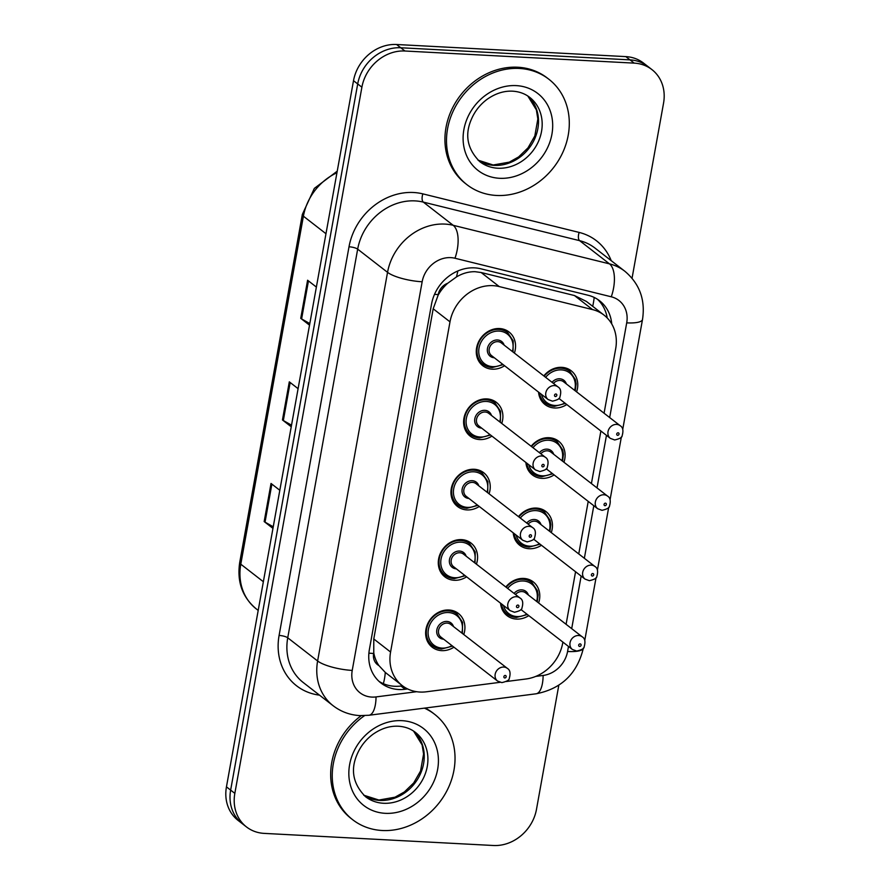 <?xml version="1.0" encoding="UTF-8"?>
<svg xmlns="http://www.w3.org/2000/svg" width="890" height="890" viewBox="0 0 890 890"><rect width="100%" height="100%" fill="white"/><g stroke="black" fill="none" stroke-linecap="round" stroke-linejoin="round"><path stroke-width="1.33" d="M531.141 446.268A21.36 18.534 -52.2 0 1 549.119 437.713A21.36 18.534 -52.2 0 1 558.575 441.162A21.36 18.534 -52.2 0 1 563.949 462.244M554.125 474.904A21.36 18.534 -52.2 0 1 541.81 478.353A21.36 18.534 -52.2 0 1 532.365 474.904A21.36 18.534 -52.2 0 1 525.89 462.466M518.481 516.623A21.36 18.534 -52.2 0 1 536.459 508.079A21.36 18.534 -52.2 0 1 545.915 511.516A21.36 18.534 -52.2 0 1 551.288 532.609M541.465 545.259A21.36 18.534 -52.2 0 1 529.149 548.718A21.36 18.534 -52.2 0 1 519.704 545.27A21.36 18.534 -52.2 0 1 513.23 532.832M505.82 586.988A21.36 18.534 -52.2 0 1 523.798 578.433A21.36 18.534 -52.2 0 1 533.255 581.882A21.36 18.534 -52.2 0 1 538.628 602.975M528.805 615.624A21.36 18.534 -52.2 0 1 516.489 619.084A21.36 18.534 -52.2 0 1 507.044 615.635A21.36 18.534 -52.2 0 1 500.569 603.198M543.801 375.903A21.36 18.534 -52.2 0 1 561.779 367.348A21.36 18.534 -52.2 0 1 571.235 370.796A21.36 18.534 -52.2 0 1 576.609 391.878M566.785 404.538A21.36 18.534 -52.2 0 1 554.47 407.987A21.36 18.534 -52.2 0 1 545.025 404.538A21.36 18.534 -52.2 0 1 538.55 392.112M491.925 436.1A21.36 18.534 -52.2 0 1 479.61 439.549A21.36 18.534 -52.2 0 1 470.154 436.1A21.36 18.534 -52.2 0 1 465.637 412.804A21.36 18.534 -52.2 0 1 486.919 398.909A21.36 18.534 -52.2 0 1 496.364 402.358A21.36 18.534 -52.2 0 1 501.749 423.44M479.265 506.466A21.36 18.534 -52.2 0 1 466.95 509.914A21.36 18.534 -52.2 0 1 457.493 506.466A21.36 18.534 -52.2 0 1 452.977 483.159A21.36 18.534 -52.2 0 1 474.259 469.275A21.36 18.534 -52.2 0 1 483.704 472.724A21.36 18.534 -52.2 0 1 489.088 493.805M466.605 576.82A21.36 18.534 -52.2 0 1 454.289 580.28A21.36 18.534 -52.2 0 1 444.833 576.831A21.36 18.534 -52.2 0 1 440.316 553.524A21.36 18.534 -52.2 0 1 461.599 539.629A21.36 18.534 -52.2 0 1 471.044 543.078A21.36 18.534 -52.2 0 1 476.428 564.171M453.945 647.186A21.36 18.534 -52.2 0 1 441.629 650.635A21.36 18.534 -52.2 0 1 432.173 647.186A21.36 18.534 -52.2 0 1 427.656 623.89A21.36 18.534 -52.2 0 1 448.938 609.995A21.36 18.534 -52.2 0 1 458.383 613.444A21.36 18.534 -52.2 0 1 463.768 634.526M504.586 365.734A21.36 18.534 -52.2 0 1 492.27 369.183A21.36 18.534 -52.2 0 1 482.814 365.745A21.36 18.534 -52.2 0 1 478.297 342.439A21.36 18.534 -52.2 0 1 499.579 328.543A21.36 18.534 -52.2 0 1 509.024 331.992A21.36 18.534 -52.2 0 1 514.409 353.074M604.076 413.216L615.691 348.691A40.061 34.755 127.8 0 0 604.065 315.138L586.388 301.421L574.451 295.536L481.145 272.518L475.06 271.695C468.641 271.606 462.444 273.352 456.448 276.946L447.681 283.287A13.35 11.581 127.8 0 0 438.214 294.601A40.061 10.28 -169.8 0 1 434.52 294.345M604.065 315.138A40.061 34.755 127.8 0 0 592.529 309.587L499.223 286.569A40.061 34.755 127.8 0 0 493.049 285.657A40.061 34.755 127.8 0 0 449.995 321.846L390.577 652.025A40.061 34.755 127.8 0 0 402.213 685.578A40.061 34.755 127.8 0 0 426.31 691.797L500.069 682.319M378.895 665.564A40.061 34.755 -52.2 0 1 373.767 652.804L373.644 653.471A13.35 11.581 127.8 0 0 378.895 665.564L385.292 672.44L402.213 685.578M438.214 294.601L438.091 295.269A40.061 34.755 -52.2 0 1 447.681 283.287M438.091 295.269L433.185 308.797L373.778 638.976L373.767 652.804M506.288 681.518L526.068 678.981A40.061 34.755 127.8 0 0 562.725 643.036L562.903 642.102M566.096 624.302L575.563 571.736M578.756 553.936L588.223 501.37M591.416 483.57L600.884 431.016M558.809 685.244L536.492 809.31A40.061 34.755 -52.2 0 1 493.438 845.5L264.174 833.385A40.061 34.755 -52.2 0 1 246.463 826.921L242.269 823.662A40.061 34.755 -52.2 0 1 230.643 790.109L357.702 83.949A40.061 34.755 -52.2 0 1 400.756 47.76L630.009 59.875A40.061 34.755 -52.2 0 1 647.731 66.338A40.061 34.755 -52.2 0 0 630.009 59.875L400.756 47.76A40.061 34.755 -52.2 0 0 357.702 83.949L230.643 790.109A40.061 34.755 -52.2 0 0 242.269 823.662L238.086 820.413A40.061 34.755 -52.2 0 1 226.449 786.86L353.508 80.69A40.061 34.755 -52.2 0 1 396.562 44.5L625.826 56.615A40.061 34.755 -52.2 0 1 643.537 63.079L651.914 69.587A40.061 34.755 -52.2 0 1 663.551 103.14L632.056 278.203M273.241 526.791L265.042 522.13A10.68 2.737 -169.8 0 1 264.174 521.562L272.963 528.382M279.816 490.279L271.027 483.459L264.174 521.562M309.809 323.571L301.61 318.92A10.68 2.737 -169.8 0 1 300.731 318.342L309.52 325.173M316.373 287.07L307.595 280.239L300.731 318.342M291.531 425.175L283.332 420.525A10.68 2.737 -169.8 0 1 282.453 419.947L291.241 426.777M298.094 388.674L289.306 381.843L282.453 419.947M611.741 323.949A40.061 34.755 127.8 0 0 599.615 300.798A40.061 34.755 127.8 0 0 588.079 295.246L480.778 268.78A40.061 34.755 127.8 0 0 474.604 267.868A40.061 34.755 127.8 0 0 431.55 304.057L369.383 649.511A40.061 34.755 127.8 0 0 381.02 683.064A40.061 34.755 127.8 0 0 405.117 689.272L407.665 688.949M246.463 826.921A40.061 34.755 -52.2 0 1 234.838 793.368L361.896 87.198A40.061 34.755 -52.2 0 1 404.95 51.008L634.203 63.123A40.061 34.755 -52.2 0 1 651.914 69.587M402.525 685.812L400.934 686.023A40.061 34.755 -52.2 0 1 378.995 681.34M597.446 299.262A40.061 34.755 -52.2 0 1 607.214 317.964M496.475 195.455A66.761 57.928 -52.2 0 1 466.95 184.686A66.761 57.928 -52.2 0 1 452.832 111.862A66.761 57.928 -52.2 0 1 519.326 68.452A66.761 57.928 -52.2 0 1 548.841 79.221A66.761 57.928 -52.2 0 1 562.958 152.056A66.761 57.928 -52.2 0 1 496.475 195.455M466.95 184.686L465.381 183.462A66.761 57.928 -52.2 0 1 451.263 110.638A66.761 57.928 -52.2 0 1 517.746 67.228A66.761 57.928 -52.2 0 1 547.272 78.009L548.841 79.221M424.419 708.14A66.761 57.928 -52.2 0 1 434.576 714.269A66.761 57.928 -52.2 0 1 448.694 787.094A66.761 57.928 -52.2 0 1 382.211 830.504A66.761 57.928 -52.2 0 1 352.685 819.723A66.761 57.928 -52.2 0 1 364.555 715.638M352.685 819.723L351.116 818.511A66.761 57.928 -52.2 0 1 361.24 715.66M425.164 708.051A66.761 57.928 -52.2 0 1 433.007 713.046L434.576 714.269M481.145 272.518L499.223 286.569M383.323 683.654A40.061 14.997 -97.3 0 0 385.292 672.44M592.718 306.327A40.061 18.568 -76.1 0 0 594.186 297.438M456.448 276.946A40.061 18.568 -76.1 0 0 457.838 270.972M373.644 653.471A40.061 10.28 -169.8 0 1 368.905 653.138M433.185 308.797L449.995 321.846M574.451 295.536L592.529 309.587M373.778 638.976L390.577 652.025M336.943 172.749A53.411 46.347 127.8 0 0 303.401 216.192L240.79 564.193A53.411 46.347 127.8 0 0 256.298 608.927C242.358 597.235 236.829 581.748 239.71 562.469A13.35 3.427 10.2 0 0 240.79 564.193L263.362 581.726M325.974 233.725L303.401 216.192A13.35 3.427 -169.8 0 1 302.333 214.468L314.337 188.391L337.232 171.169M226.449 786.86L234.838 793.368M353.508 80.69L361.896 87.198M396.562 44.5L404.95 51.008M625.826 56.615L634.203 63.123M283.332 420.525L290.162 382.511M301.61 318.92L308.452 280.906M265.042 522.13L271.884 484.127M609.672 417.555L626.705 322.859A26.7 23.173 127.8 0 0 611.274 296.793L454.979 258.245A26.7 23.173 127.8 0 0 450.863 257.633A26.7 23.173 127.8 0 0 422.16 281.763L352.229 670.404A26.7 23.173 127.8 0 0 371.786 697.081A26.7 23.173 127.8 0 0 376.047 696.915L416.642 691.708M352.229 670.404A26.7 6.853 10.2 0 1 317.619 660.992L387.539 272.34A53.411 46.347 -52.2 0 1 444.944 224.091A53.411 46.347 -52.2 0 1 453.188 225.304L423.317 202.108A53.411 46.347 127.8 0 0 415.074 200.895A53.411 46.347 127.8 0 0 357.669 249.144L287.737 637.796A53.411 46.347 127.8 0 0 303.245 682.53L333.127 705.726A53.411 46.347 -52.2 0 1 317.619 660.992L287.737 637.796A6.675 1.713 -169.8 0 0 279.093 635.438L349.014 246.786A6.675 1.713 -169.8 0 1 357.669 249.144L387.539 272.34A26.7 6.853 10.2 0 0 422.16 281.763M333.127 705.726C340.992 711.733 349.915 715.026 359.905 715.605L368.972 715.26A26.7 10.001 -97.3 0 0 376.047 696.915M349.014 246.786A60.086 52.143 -52.2 0 1 413.594 192.507A60.086 52.143 -52.2 0 1 422.872 193.875L579.156 232.423A60.086 52.143 -52.2 0 1 611.219 260.681M319.499 695.146A60.086 52.143 -52.2 0 1 279.093 635.438M454.979 258.245A26.7 12.382 -76.1 0 0 453.188 225.304L609.483 263.863L579.601 240.656L423.317 202.108A6.675 3.093 103.9 0 1 422.872 193.875M611.274 296.793A26.7 12.382 -76.1 0 0 609.483 263.863A53.411 46.347 -52.2 0 1 624.858 271.261L594.976 248.065A53.411 46.347 127.8 0 0 579.601 240.656A6.675 3.093 103.9 0 1 579.156 232.423M535.78 676.4L543.134 675.454A26.7 23.173 127.8 0 0 567.575 651.491L568.488 646.44M571.692 628.64L581.148 576.075M584.352 558.275L593.808 505.72M597.012 487.92L606.468 435.355M368.972 715.26L536.058 693.799A26.7 10.001 -97.3 0 0 543.134 675.454M567.575 651.491A26.7 6.853 10.2 0 0 583.384 648.076L583.395 648.009M626.705 322.859A26.7 6.853 10.2 0 0 642.513 319.454C645.484 299.808 639.598 283.754 624.858 271.261M400.934 686.023L405.117 689.272M491.97 367.514A20.025 17.377 -52.2 0 1 483.114 364.277A20.025 17.377 -52.2 0 1 478.876 342.428A20.025 17.377 -52.2 0 1 498.823 329.411A20.025 17.377 -52.2 0 1 507.678 332.637L513.219 340.915L513.018 352.006M512.406 351.528A18.69 16.22 127.8 0 0 499.123 331.08A18.69 16.22 127.8 0 0 479.031 347.979A18.69 16.22 127.8 0 0 492.726 366.647A18.69 16.22 127.8 0 0 502.583 364.188M494.306 357.758A9.345 8.11 -52.2 0 1 487.475 348.413A9.345 8.11 -52.2 0 1 497.521 339.98A9.345 8.11 -52.2 0 1 504.129 345.098M557.963 386.905L501.359 342.95A8.01 6.953 127.8 0 0 497.822 341.649A8.01 6.953 127.8 0 0 489.834 346.866A8.01 6.953 127.8 0 0 491.536 355.599L548.14 399.554A8.01 6.953 -52.2 0 1 546.438 390.821A8.01 6.953 -52.2 0 1 554.426 385.604A8.01 6.953 -52.2 0 1 557.963 386.905C560.789 388.518 561.423 391.9 559.888 397.062C559.966 398.609 557.496 399.977 552.468 401.168L548.14 399.554M555.438 396.528A1.335 1.157 127.8 0 0 555.894 393.992A1.335 1.157 127.8 0 0 555.438 396.528M554.17 406.318A20.025 17.377 -52.2 0 1 545.314 403.081A20.025 17.377 -52.2 0 1 539.407 392.779M544.191 376.203A20.025 17.377 -52.2 0 1 561.034 368.215A20.025 17.377 -52.2 0 1 569.889 371.442L565.317 367.893M574.617 390.332A18.69 16.22 127.8 0 0 561.323 369.884A18.69 16.22 127.8 0 0 545.626 377.327M541.465 394.381A18.69 16.22 127.8 0 0 554.926 405.451A18.69 16.22 127.8 0 0 564.794 402.992M552.045 382.3A9.345 8.11 -52.2 0 1 559.732 378.784A9.345 8.11 -52.2 0 1 566.34 383.901M620.163 425.709C622.978 427.3 623.623 430.671 622.11 435.833C622.199 437.391 619.729 438.77 614.678 439.972L610.34 438.358A8.01 6.953 -52.2 0 1 608.649 429.625A8.01 6.953 -52.2 0 1 616.625 424.408A8.01 6.953 -52.2 0 1 620.163 425.709L563.559 381.754A8.01 6.953 127.8 0 0 560.021 380.453A8.01 6.953 127.8 0 0 553.48 383.423M618.105 432.796A1.335 1.157 127.8 0 0 617.649 435.332A1.335 1.157 127.8 0 0 618.105 432.796M497.788 168.221A40.695 35.311 -52.2 0 1 479.788 161.657C467.528 149.275 464.625 135.402 471.077 120.05C474.537 111.55 479.966 104.575 487.353 99.146C495.597 93.406 504.04 90.747 512.662 91.18C519.248 91.592 524.933 93.661 529.717 97.366A40.695 35.311 -52.2 0 1 538.317 141.766A40.695 35.311 -52.2 0 1 497.788 168.221M499.557 178.289A48.705 42.264 -52.2 0 1 463.879 129.629A48.705 42.264 -52.2 0 1 516.233 85.618A48.705 42.264 -52.2 0 1 551.911 134.279A48.705 42.264 -52.2 0 1 499.557 178.289M527.859 96.042A40.695 35.311 -52.2 0 1 534.078 140.142A40.695 35.311 -52.2 0 1 494.117 165.373A40.695 35.311 -52.2 0 1 478.041 160.189M479.31 437.869A20.025 17.377 -52.2 0 1 470.454 434.643A20.025 17.377 -52.2 0 1 466.215 412.793A20.025 17.377 -52.2 0 1 486.163 399.766A20.025 17.377 -52.2 0 1 495.018 403.003L500.558 411.28L500.358 422.361M499.746 421.893A18.69 16.22 127.8 0 0 486.463 401.446A18.69 16.22 127.8 0 0 466.371 418.333A18.69 16.22 127.8 0 0 480.066 437.012A18.69 16.22 127.8 0 0 489.923 434.543M481.646 428.123A9.345 8.11 -52.2 0 1 474.815 418.778A9.345 8.11 -52.2 0 1 484.861 410.334A9.345 8.11 -52.2 0 1 491.469 415.463M545.303 457.26L488.699 413.305A8.01 6.953 127.8 0 0 485.161 412.014A8.01 6.953 127.8 0 0 477.174 417.221A8.01 6.953 127.8 0 0 478.876 425.965L535.48 469.92A8.01 6.953 -52.2 0 1 533.778 461.176A8.01 6.953 -52.2 0 1 541.765 455.969A8.01 6.953 -52.2 0 1 545.303 457.26C548.129 458.884 548.763 462.266 547.228 467.417C547.306 468.974 544.836 470.343 539.807 471.533L535.48 469.92M542.778 466.894A1.335 1.157 127.8 0 0 543.234 464.358A1.335 1.157 127.8 0 0 542.778 466.894M466.649 508.234A20.025 17.377 -52.2 0 1 457.794 505.008A20.025 17.377 -52.2 0 1 453.555 483.159A20.025 17.377 -52.2 0 1 473.502 470.131A20.025 17.377 -52.2 0 1 482.358 473.369L487.898 481.635L487.698 492.726M487.086 492.259A18.69 16.22 127.8 0 0 473.803 471.811A18.69 16.22 127.8 0 0 453.711 488.699A18.69 16.22 127.8 0 0 467.406 507.378A18.69 16.22 127.8 0 0 477.263 504.908M468.986 498.478A9.345 8.11 -52.2 0 1 462.155 489.133A9.345 8.11 -52.2 0 1 472.201 480.7A9.345 8.11 -52.2 0 1 478.809 485.829M532.643 527.625L476.039 483.671A8.01 6.953 127.8 0 0 472.501 482.38A8.01 6.953 127.8 0 0 464.513 487.587A8.01 6.953 127.8 0 0 466.215 496.331L522.819 540.286A8.01 6.953 -52.2 0 1 521.117 531.541A8.01 6.953 -52.2 0 1 529.105 526.335A8.01 6.953 -52.2 0 1 532.643 527.625C535.469 529.25 536.103 532.632 534.567 537.783C534.645 539.34 532.176 540.708 527.147 541.888L522.819 540.286M530.117 537.26A1.335 1.157 127.8 0 0 530.574 534.723A1.335 1.157 127.8 0 0 530.117 537.26M453.989 578.6A20.025 17.377 -52.2 0 1 445.134 575.363A20.025 17.377 -52.2 0 1 440.895 553.524A20.025 17.377 -52.2 0 1 460.842 540.497A20.025 17.377 -52.2 0 1 469.697 543.734L475.238 552L475.038 563.092M474.426 562.614A18.69 16.22 127.8 0 0 461.142 542.177A18.69 16.22 127.8 0 0 441.051 559.065A18.69 16.22 127.8 0 0 454.745 577.732A18.69 16.22 127.8 0 0 464.602 575.274M456.325 568.844A9.345 8.11 -52.2 0 1 449.495 559.499A9.345 8.11 -52.2 0 1 459.54 551.066A9.345 8.11 -52.2 0 1 466.149 556.194M519.982 597.991L463.378 554.036A8.01 6.953 127.8 0 0 459.841 552.746A8.01 6.953 127.8 0 0 451.853 557.952A8.01 6.953 127.8 0 0 453.555 566.685L510.159 610.64A8.01 6.953 -52.2 0 1 508.457 601.907A8.01 6.953 -52.2 0 1 516.445 596.701A8.01 6.953 -52.2 0 1 519.982 597.991C522.808 599.604 523.442 602.997 521.907 608.148C521.985 609.694 519.515 611.074 514.487 612.253L510.159 610.64M517.457 607.625A1.335 1.157 127.8 0 0 517.913 605.078A1.335 1.157 127.8 0 0 517.457 607.625M441.329 648.966A20.025 17.377 -52.2 0 1 432.473 645.728A20.025 17.377 -52.2 0 1 428.235 623.879A20.025 17.377 -52.2 0 1 448.182 610.863A20.025 17.377 -52.2 0 1 457.037 614.089L462.578 622.366L462.377 633.457M461.765 632.979A18.69 16.22 127.8 0 0 448.482 612.531A18.69 16.22 127.8 0 0 428.39 629.43A18.69 16.22 127.8 0 0 442.085 648.098A18.69 16.22 127.8 0 0 451.942 645.639M443.665 639.209A9.345 8.11 -52.2 0 1 436.834 629.864A9.345 8.11 -52.2 0 1 446.88 621.431A9.345 8.11 -52.2 0 1 453.488 626.549M507.322 668.357L450.718 624.402A8.01 6.953 127.8 0 0 447.18 623.1A8.01 6.953 127.8 0 0 439.193 628.318A8.01 6.953 127.8 0 0 440.895 637.051L497.499 681.006A8.01 6.953 -52.2 0 1 495.797 672.273A8.01 6.953 -52.2 0 1 503.784 667.055A8.01 6.953 -52.2 0 1 507.322 668.357C510.148 669.97 510.782 673.352 509.247 678.514C509.325 680.06 506.855 681.428 501.827 682.619L497.499 681.006M504.797 677.98A1.335 1.157 127.8 0 0 505.253 675.443A1.335 1.157 127.8 0 0 504.797 677.98M541.509 476.673A20.025 17.377 -52.2 0 1 532.654 473.447A20.025 17.377 -52.2 0 1 526.747 463.145M531.53 446.569A20.025 17.377 -52.2 0 1 548.374 438.57A20.025 17.377 -52.2 0 1 557.229 441.807L552.657 438.258M561.957 460.697A18.69 16.22 127.8 0 0 548.663 440.25A18.69 16.22 127.8 0 0 532.965 447.692M528.805 464.736A18.69 16.22 127.8 0 0 542.266 475.816A18.69 16.22 127.8 0 0 552.134 473.347M539.385 452.665A9.345 8.11 -52.2 0 1 547.072 449.139A9.345 8.11 -52.2 0 1 553.68 454.267M607.503 496.064C610.317 497.666 610.963 501.037 609.45 506.199C609.539 507.756 607.069 509.136 602.018 510.326L597.68 508.724A8.01 6.953 -52.2 0 1 595.989 499.98A8.01 6.953 -52.2 0 1 603.965 494.773A8.01 6.953 -52.2 0 1 607.503 496.064L550.899 452.109A8.01 6.953 127.8 0 0 547.361 450.818A8.01 6.953 127.8 0 0 540.82 453.789M605.445 503.161A1.335 1.157 127.8 0 0 604.989 505.698A1.335 1.157 127.8 0 0 605.445 503.161M528.849 547.038A20.025 17.377 -52.2 0 1 519.994 543.812A20.025 17.377 -52.2 0 1 514.086 533.499M518.87 516.934A20.025 17.377 -52.2 0 1 535.713 508.935A20.025 17.377 -52.2 0 1 544.569 512.173L539.996 508.624M549.297 531.052A18.69 16.22 127.8 0 0 536.003 510.615A18.69 16.22 127.8 0 0 520.305 518.047M516.144 535.101A18.69 16.22 127.8 0 0 529.606 546.182A18.69 16.22 127.8 0 0 539.474 543.712M526.724 523.031A9.345 8.11 -52.2 0 1 534.412 519.504A9.345 8.11 -52.2 0 1 541.02 524.633M594.843 566.429C597.657 568.02 598.303 571.402 596.79 576.553C596.879 578.111 594.409 579.49 589.358 580.692L585.019 579.09A8.01 6.953 -52.2 0 1 583.328 570.345A8.01 6.953 -52.2 0 1 591.305 565.139A8.01 6.953 -52.2 0 1 594.843 566.429L538.239 522.475A8.01 6.953 127.8 0 0 534.701 521.184A8.01 6.953 127.8 0 0 528.159 524.143M592.785 573.527A1.335 1.157 127.8 0 0 592.328 576.064A1.335 1.157 127.8 0 0 592.785 573.527M516.189 617.404A20.025 17.377 -52.2 0 1 507.333 614.167A20.025 17.377 -52.2 0 1 501.426 603.865M506.21 587.3A20.025 17.377 -52.2 0 1 523.053 579.301A20.025 17.377 -52.2 0 1 531.909 582.527L527.336 578.978M536.637 601.418A18.69 16.22 127.8 0 0 523.342 580.981A18.69 16.22 127.8 0 0 507.645 588.412M503.484 605.467A18.69 16.22 127.8 0 0 516.945 616.536A18.69 16.22 127.8 0 0 526.813 614.078M514.064 593.385A9.345 8.11 -52.2 0 1 521.751 589.87A9.345 8.11 -52.2 0 1 528.36 594.987M582.182 636.795C584.997 638.386 585.642 641.768 584.129 646.919C584.218 648.476 581.748 649.856 576.698 651.057L572.359 649.444A8.01 6.953 -52.2 0 1 570.668 640.711A8.01 6.953 -52.2 0 1 578.645 635.505A8.01 6.953 -52.2 0 1 582.182 636.795L525.578 592.84A8.01 6.953 127.8 0 0 522.041 591.55A8.01 6.953 127.8 0 0 515.499 594.509M580.124 643.882A1.335 1.157 127.8 0 0 579.668 646.429A1.335 1.157 127.8 0 0 580.124 643.882M383.523 803.269A40.695 35.311 -52.2 0 1 365.523 796.706C353.263 784.312 350.36 770.451 356.812 755.087C360.272 746.588 365.701 739.623 373.099 734.194C381.343 728.443 389.776 725.795 398.409 726.229C404.983 726.64 410.668 728.699 415.452 732.414A40.695 35.311 -52.2 0 1 424.052 776.803A40.695 35.311 -52.2 0 1 383.523 803.269M385.292 813.327A48.705 42.264 -52.2 0 1 349.614 764.677A48.705 42.264 -52.2 0 1 401.969 720.666A48.705 42.264 -52.2 0 1 437.646 769.327A48.705 42.264 -52.2 0 1 385.292 813.327M363.754 795.204L378.906 800.043L395.015 797.195L404.372 791.955L413.716 782.922L420.57 770.996L423.584 754.008L422.116 744.93L413.561 731.057A40.695 35.311 -52.2 0 1 419.813 775.179A40.695 35.311 -52.2 0 1 379.852 800.422A40.695 35.311 -52.2 0 1 363.776 795.226M239.71 562.469L302.333 214.468M256.298 608.927L258.2 610.406M536.058 693.799C561.479 688.827 577.254 673.585 583.384 648.076M584.763 640.411L596.055 577.654M597.424 570.045L608.716 507.289M610.084 499.679L621.376 436.923M622.744 429.325L642.513 319.454M503.195 364.655L492.126 367.57L483.114 364.277L478.542 360.728M507.678 332.637L503.106 329.089M540.753 399.532L545.314 403.081L554.337 406.374L565.395 403.459M610.34 438.358L558.909 398.42M575.229 390.81L576.108 383.857L575.374 379.552L569.889 371.442M478.019 160.156L493.171 164.995L509.28 162.147L518.636 156.918L527.981 147.885L534.823 135.959L537.849 118.96L536.381 109.882L527.826 96.02M490.535 435.021L479.465 437.936L470.454 434.643L465.882 431.094M495.018 403.003L490.446 399.454M477.874 505.387L466.805 508.301L457.794 505.008L453.221 501.459M482.358 473.369L477.785 469.82M465.214 575.741L454.145 578.667L445.134 575.363L440.561 571.814M469.697 543.734L465.125 540.174M452.554 646.107L441.484 649.021L432.473 645.728L427.901 642.18M457.037 614.089L452.465 610.54M528.093 469.898L532.654 473.447L541.676 476.74L552.735 473.825M597.68 508.724L546.249 468.785M562.569 461.165L563.448 454.223L562.714 449.917L557.229 441.807M515.432 540.252L519.994 543.812L529.016 547.105L540.074 544.191M585.019 579.09L533.588 539.151M549.909 531.53L550.788 524.588L550.053 520.283L544.569 512.173M502.772 610.618L507.333 614.167L516.356 617.471L527.414 614.545M572.359 649.444L520.928 609.517M537.249 601.896L538.127 594.943L537.393 590.649L531.909 582.527"/></g></svg>
